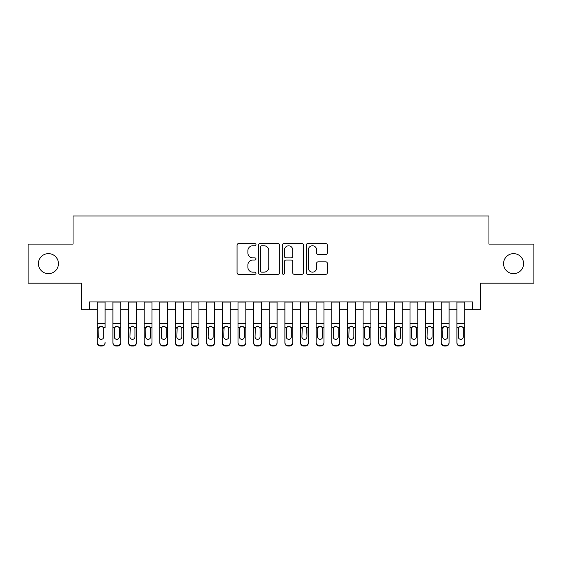 <?xml version="1.0" encoding="UTF-8"?>
<svg xmlns="http://www.w3.org/2000/svg" width="562" height="562" viewBox="0 0 562 562"><rect width="100%" height="100%" fill="white"/><g stroke="black" fill="none" stroke-linecap="round" stroke-linejoin="round"><path stroke-width="0.84" d="M255.984 244.681A1.075 1.075 0 0 0 254.909 243.606L238.604 243.606A1.531 1.531 0 0 0 237.066 245.144L237.066 272.767A1.531 1.531 0 0 0 238.604 274.298L254.909 274.298A1.075 1.075 0 0 0 255.984 273.23A1.075 1.075 0 0 0 254.909 272.156L252.802 272.156A4.91 4.91 0 0 1 247.891 267.245L247.891 264.941A4.91 4.91 0 0 1 252.802 260.03L254.909 260.03A1.075 1.075 0 0 0 255.984 258.956A1.075 1.075 0 0 0 254.909 257.881L252.802 257.881A4.91 4.91 0 0 1 247.891 252.97L247.891 250.666A4.91 4.91 0 0 1 252.802 245.756L254.909 245.756A1.075 1.075 0 0 0 255.984 244.681M503.566 263.648A10.004 10.004 0 0 0 513.577 273.652A10.004 10.004 0 0 0 523.58 263.648A10.004 10.004 0 0 0 513.577 253.638A10.004 10.004 0 0 0 503.566 263.648M38.42 263.648A10.004 10.004 0 0 0 48.423 273.652A10.004 10.004 0 0 0 58.434 263.648A10.004 10.004 0 0 0 48.423 253.638A10.004 10.004 0 0 0 38.42 263.648M325.855 254.424A1.531 1.531 0 0 0 327.386 252.893L327.386 245.144A1.531 1.531 0 0 0 325.855 243.606L307.744 243.606A1.531 1.531 0 0 0 306.206 245.144L306.206 272.767A1.531 1.531 0 0 0 307.744 274.298L325.855 274.298A1.531 1.531 0 0 0 327.386 272.767L327.386 263.402A1.531 1.531 0 0 0 325.855 261.871L318.099 261.871A1.531 1.531 0 0 0 316.568 263.402L316.568 268.046A4.103 4.103 0 0 1 312.458 272.156A4.103 4.103 0 0 1 308.355 268.046L308.355 249.858A4.103 4.103 0 0 1 312.458 245.756A4.103 4.103 0 0 1 316.568 249.858L316.568 252.893A1.531 1.531 0 0 0 318.099 254.424L325.855 254.424M89.47 309.767L89.47 301.949L472.53 301.949L472.53 309.767L480.348 309.767L480.348 283.192L533.9 283.192L533.9 244.098L488.947 244.098L488.947 215.956L73.053 215.956L73.053 244.098L28.1 244.098L28.1 283.192L81.652 283.192L81.652 309.767L97.289 309.767M279.658 245.144A1.531 1.531 0 0 0 278.12 243.606L260.016 243.606A1.531 1.531 0 0 0 258.478 245.144L258.478 272.767A1.531 1.531 0 0 0 260.016 274.298L278.12 274.298A1.531 1.531 0 0 0 279.658 272.767L279.658 245.144M283.88 243.606L301.984 243.606A1.531 1.531 0 0 1 303.522 245.144L303.522 272.767A1.531 1.531 0 0 1 301.984 274.298L294.235 274.298A1.531 1.531 0 0 1 292.704 272.767L292.704 261.562A1.531 1.531 0 0 0 291.165 260.03L286.023 260.03A1.531 1.531 0 0 0 284.491 261.562L284.491 273.23A1.075 1.075 0 0 1 283.417 274.298A1.075 1.075 0 0 1 282.342 273.23L282.342 245.144A1.531 1.531 0 0 1 283.88 243.606M105.101 309.767L112.92 309.767M120.739 309.767L128.558 309.767M136.376 309.767L144.195 309.767M152.007 309.767L159.826 309.767M167.645 309.767L175.463 309.767M183.282 309.767L191.094 309.767M198.913 309.767L206.732 309.767M214.551 309.767L222.369 309.767M230.188 309.767L238 309.767M245.819 309.767L253.638 309.767M261.456 309.767L269.275 309.767M277.094 309.767L284.906 309.767M292.725 309.767L300.544 309.767M308.362 309.767L316.181 309.767M324 309.767L331.812 309.767M339.631 309.767L347.449 309.767M355.268 309.767L363.087 309.767M370.906 309.767L378.718 309.767M386.537 309.767L394.355 309.767M402.174 309.767L409.993 309.767M417.805 309.767L425.624 309.767M433.442 309.767L441.261 309.767M449.08 309.767L456.899 309.767M464.711 309.767L472.53 309.767M261.702 245.756A1.075 1.075 0 0 0 260.627 246.83L260.627 271.081A1.075 1.075 0 0 0 261.702 272.156L263.929 272.156A4.91 4.91 0 0 0 268.84 267.245L268.84 250.666A4.91 4.91 0 0 0 263.929 245.756L261.702 245.756M292.704 249.935A4.103 4.103 0 0 0 288.594 245.833A4.103 4.103 0 0 0 284.491 249.935L284.491 256.342A1.531 1.531 0 0 0 286.023 257.881L291.165 257.881A1.531 1.531 0 0 0 292.704 256.342L292.704 249.935M97.289 327.969L97.289 342.448A3.126 3.105 -0 0 0 100.415 345.553L101.975 345.553A3.126 3.105 -0 0 0 105.101 342.448L105.101 342.939A3.126 3.105 180 0 1 101.975 346.044L101.975 345.553M105.101 327.969L105.101 301.949M103.696 336.863L103.696 328.63L103.696 336.863A2.501 2.48 180 0 1 101.195 339.35A2.501 2.48 180 0 0 103.696 336.863M98.694 337.355L98.694 336.863A2.501 2.48 180 0 0 101.195 339.35M99.888 326.487L98.694 328.44M102.502 326.487L101.195 326.115L103.422 327.477L103.696 328.63M97.289 301.949L97.289 342.939A3.126 3.105 180 0 0 100.415 346.044L101.975 346.044M97.289 327.477L98.968 327.477L98.694 336.863M98.968 327.477L101.195 326.115M112.92 327.969L112.92 342.939A3.126 3.105 180 0 0 116.046 346.044L117.613 346.044L117.613 345.553A3.126 3.105 0 0 0 120.739 342.448L120.739 342.939A3.126 3.105 180 0 1 117.613 346.044M119.334 336.863L119.334 328.63L119.334 336.863A2.501 2.48 180 0 1 116.833 339.35A2.501 2.48 180 0 0 119.334 336.863M114.325 337.355L114.325 336.863A2.501 2.48 180 0 0 116.833 339.35M115.526 326.487L114.325 328.44M118.132 326.487L116.833 326.115L119.053 327.477L119.334 328.63M128.558 327.969L128.558 342.939A3.126 3.105 180 0 0 131.684 346.044L133.25 346.044L133.25 345.553A3.126 3.105 0 0 0 136.376 342.448L136.376 342.939A3.126 3.105 180 0 1 133.25 346.044M134.964 336.863L134.964 328.63L134.964 336.863A2.501 2.48 180 0 1 132.463 339.35A2.501 2.48 180 0 0 134.964 336.863M129.963 337.355L129.963 336.863A2.501 2.48 180 0 0 132.463 339.35M131.157 326.487L129.963 328.44M133.77 326.487L132.463 326.115L134.69 327.477L134.964 328.63M144.195 327.969L144.195 342.939A3.126 3.105 180 0 0 147.321 346.044L148.881 346.044L148.881 345.553A3.126 3.105 0 0 0 152.007 342.448L152.007 342.939A3.126 3.105 180 0 1 148.881 346.044M150.602 336.863L150.602 328.63L150.602 336.863A2.501 2.48 180 0 1 148.101 339.35A2.501 2.48 180 0 0 150.602 336.863M145.6 337.355L145.6 336.863A2.501 2.48 180 0 0 148.101 339.35M146.794 326.487L145.6 328.44M149.408 326.487L148.101 326.115L150.328 327.477L150.602 328.63M159.826 327.969L159.826 342.939A3.126 3.105 180 0 0 162.952 346.044L164.518 346.044L164.518 345.553A3.126 3.105 0 0 0 167.645 342.448L167.645 342.939A3.126 3.105 180 0 1 164.518 346.044M166.24 336.863L166.24 328.63L166.24 336.863A2.501 2.48 180 0 1 163.739 339.35A2.501 2.48 180 0 0 166.24 336.863M161.231 337.355L161.231 336.863A2.501 2.48 180 0 0 163.739 339.35M162.432 326.487L161.231 328.44M165.038 326.487L163.739 326.115L165.959 327.477L166.24 328.63M120.739 301.949L120.739 342.939M112.92 301.949L112.92 342.448A3.126 3.105 0 0 0 116.046 345.553L117.613 345.553M116.046 345.553L116.046 346.044A3.126 3.105 180 0 1 112.92 342.939L112.92 342.448L112.92 342.939M112.92 327.477L114.606 327.477L114.325 336.863M114.606 327.477L116.833 326.115M136.376 301.949L136.376 342.939M128.558 301.949L128.558 342.448A3.126 3.105 0 0 0 131.684 345.553L133.25 345.553M131.684 345.553L131.684 346.044A3.126 3.105 180 0 1 128.558 342.939L128.558 342.448L128.558 342.939M128.558 327.477L130.244 327.477L129.963 336.863M130.244 327.477L132.463 326.115M152.007 301.949L152.007 342.939M144.195 301.949L144.195 342.448A3.126 3.105 0 0 0 147.321 345.553L148.881 345.553M147.321 345.553L147.321 346.044A3.126 3.105 180 0 1 144.195 342.939L144.195 342.448L144.195 342.939M144.195 327.477L145.874 327.477L145.6 336.863M145.874 327.477L148.101 326.115M167.645 301.949L167.645 342.939M159.826 301.949L159.826 342.448A3.126 3.105 0 0 0 162.952 345.553L164.518 345.553M162.952 345.553L162.952 346.044A3.126 3.105 180 0 1 159.826 342.939L159.826 342.448L159.826 342.939M159.826 327.477L161.512 327.477L161.231 336.863M161.512 327.477L163.739 326.115M175.463 327.969L175.463 342.939A3.126 3.105 180 0 0 178.59 346.044L180.156 346.044L180.156 345.553A3.126 3.105 0 0 0 183.282 342.448L183.282 342.939A3.126 3.105 180 0 1 180.156 346.044M181.87 336.863L181.87 328.63L181.87 336.863A2.501 2.48 180 0 1 179.369 339.35A2.501 2.48 180 0 0 181.87 336.863M176.868 337.355L176.868 336.863A2.501 2.48 180 0 0 179.369 339.35M178.063 326.487L176.868 328.44M180.676 326.487L179.369 326.115L181.596 327.477L181.87 328.63M183.282 301.949L183.282 342.939M175.463 301.949L175.463 342.448A3.126 3.105 0 0 0 178.59 345.553L180.156 345.553M178.59 345.553L178.59 346.044A3.126 3.105 180 0 1 175.463 342.939L175.463 342.448L175.463 342.939M175.463 327.477L177.149 327.477L176.868 336.863M177.149 327.477L179.369 326.115M191.094 327.969L191.094 342.939A3.126 3.105 180 0 0 194.227 346.044L195.787 346.044L195.787 345.553A3.126 3.105 0 0 0 198.913 342.448L198.913 342.939A3.126 3.105 180 0 1 195.787 346.044M197.508 336.863L197.508 328.63L197.508 336.863A2.501 2.48 180 0 1 195.007 339.35A2.501 2.48 180 0 0 197.508 336.863M192.506 337.355L192.506 336.863A2.501 2.48 180 0 0 195.007 339.35M193.7 326.487L192.506 328.44M196.314 326.487L195.007 326.115L197.234 327.477L197.508 328.63M198.913 301.949L198.913 342.939M191.094 301.949L191.094 342.448A3.126 3.105 0 0 0 194.227 345.553L195.787 345.553M194.227 345.553L194.227 346.044A3.126 3.105 180 0 1 191.094 342.939L191.094 342.448L191.094 342.939M191.094 327.477L192.78 327.477L192.506 336.863M192.78 327.477L195.007 326.115M206.732 327.969L206.732 342.939A3.126 3.105 180 0 0 209.858 346.044L211.424 346.044L211.424 345.553A3.126 3.105 0 0 0 214.551 342.448L214.551 342.939A3.126 3.105 180 0 1 211.424 346.044M213.146 336.863L213.146 328.63L213.146 336.863A2.501 2.48 180 0 1 210.645 339.35A2.501 2.48 180 0 0 213.146 336.863M208.137 337.355L208.137 336.863A2.501 2.48 180 0 0 210.645 339.35M209.338 326.487L208.137 328.44M211.944 326.487L210.645 326.115L212.865 327.477L213.146 328.63M214.551 301.949L214.551 342.939M206.732 301.949L206.732 342.448A3.126 3.105 0 0 0 209.858 345.553L211.424 345.553M209.858 345.553L209.858 346.044A3.126 3.105 180 0 1 206.732 342.939L206.732 342.448L206.732 342.939M206.732 327.477L208.418 327.477L208.137 336.863M208.418 327.477L210.645 326.115M222.369 327.969L222.369 342.939A3.126 3.105 180 0 0 225.495 346.044L227.055 346.044L227.055 345.553A3.126 3.105 0 0 0 230.188 342.448L230.188 342.939A3.126 3.105 180 0 1 227.055 346.044M228.776 336.863L228.776 328.63L228.776 336.863A2.501 2.48 180 0 1 226.275 339.35A2.501 2.48 180 0 0 228.776 336.863M223.774 337.355L223.774 336.863A2.501 2.48 180 0 0 226.275 339.35M224.969 326.487L223.774 328.44M227.582 326.487L226.275 326.115L228.502 327.477L228.776 328.63M230.188 301.949L230.188 342.939M222.369 301.949L222.369 342.448A3.126 3.105 0 0 0 225.495 345.553L227.055 345.553M225.495 345.553L225.495 346.044A3.126 3.105 180 0 1 222.369 342.939L222.369 342.448L222.369 342.939M222.369 327.477L224.055 327.477L223.774 336.863M224.055 327.477L226.275 326.115M238 327.969L238 342.939A3.126 3.105 180 0 0 241.133 346.044L242.693 346.044L242.693 345.553A3.126 3.105 0 0 0 245.819 342.448L245.819 342.939A3.126 3.105 180 0 1 242.693 346.044M244.414 336.863L244.414 328.63L244.414 336.863A2.501 2.48 180 0 1 241.913 339.35A2.501 2.48 180 0 0 244.414 336.863M239.412 337.355L239.412 336.863A2.501 2.48 180 0 0 241.913 339.35M240.606 326.487L239.412 328.44M243.22 326.487L241.913 326.115L244.14 327.477L244.414 328.63M245.819 301.949L245.819 342.939M238 301.949L238 342.448A3.126 3.105 0 0 0 241.133 345.553L242.693 345.553M241.133 345.553L241.133 346.044A3.126 3.105 180 0 1 238 342.939L238 342.448L238 342.939M238 327.477L239.686 327.477L239.412 336.863M239.686 327.477L241.913 326.115M253.638 327.969L253.638 342.939A3.126 3.105 180 0 0 256.764 346.044L258.33 346.044L258.33 345.553A3.126 3.105 0 0 0 261.456 342.448L261.456 342.939A3.126 3.105 180 0 1 258.33 346.044M260.051 336.863L260.051 328.63L260.051 336.863A2.501 2.48 180 0 1 257.551 339.35A2.501 2.48 180 0 0 260.051 336.863M255.043 337.355L255.043 336.863A2.501 2.48 180 0 0 257.551 339.35M256.244 326.487L255.043 328.44M258.85 326.487L257.551 326.115L259.77 327.477L260.051 328.63M261.456 301.949L261.456 342.939M253.638 301.949L253.638 342.448A3.126 3.105 0 0 0 256.764 345.553L258.33 345.553M256.764 345.553L256.764 346.044A3.126 3.105 180 0 1 253.638 342.939L253.638 342.448L253.638 342.939M253.638 327.477L255.324 327.477L255.043 336.863M255.324 327.477L257.551 326.115M269.275 327.969L269.275 342.939A3.126 3.105 180 0 0 272.401 346.044L273.961 346.044L273.961 345.553A3.126 3.105 0 0 0 277.094 342.448L277.094 342.939A3.126 3.105 180 0 1 273.961 346.044M275.682 336.863L275.682 328.63L275.682 336.863A2.501 2.48 180 0 1 273.181 339.35A2.501 2.48 180 0 0 275.682 336.863M270.68 337.355L270.68 336.863A2.501 2.48 180 0 0 273.181 339.35M271.875 326.487L270.68 328.44M274.488 326.487L273.181 326.115L275.408 327.477L275.682 328.63M277.094 301.949L277.094 342.939M269.275 301.949L269.275 342.448A3.126 3.105 0 0 0 272.401 345.553L273.961 345.553M272.401 345.553L272.401 346.044A3.126 3.105 180 0 1 269.275 342.939L269.275 342.448L269.275 342.939M269.275 327.477L270.954 327.477L270.68 336.863M270.954 327.477L273.181 326.115M284.906 327.969L284.906 342.939A3.126 3.105 180 0 0 288.039 346.044L289.599 346.044L289.599 345.553A3.126 3.105 0 0 0 292.725 342.448L292.725 342.939A3.126 3.105 180 0 1 289.599 346.044M291.32 336.863L291.32 328.63L291.32 336.863A2.501 2.48 180 0 1 288.819 339.35A2.501 2.48 180 0 0 291.32 336.863M286.318 337.355L286.318 336.863A2.501 2.48 180 0 0 288.819 339.35M287.512 326.487L286.318 328.44M290.125 326.487L288.819 326.115L291.046 327.477L291.32 328.63M292.725 301.949L292.725 342.939M284.906 301.949L284.906 342.448A3.126 3.105 0 0 0 288.039 345.553L289.599 345.553M288.039 345.553L288.039 346.044A3.126 3.105 180 0 1 284.906 342.939L284.906 342.448L284.906 342.939M284.906 327.477L286.592 327.477L286.318 336.863M286.592 327.477L288.819 326.115M308.362 301.949L308.362 342.939A3.126 3.105 180 0 1 305.236 346.044L305.236 345.553A3.126 3.105 0 0 0 308.362 342.448L308.362 342.939M300.544 301.949L300.544 342.448A3.126 3.105 0 0 0 303.67 345.553L305.236 345.553M303.67 345.553L303.67 346.044A3.126 3.105 180 0 1 300.544 342.939A3.126 3.105 180 0 0 303.67 346.044L305.236 346.044M306.676 327.477L306.957 336.863A2.501 2.48 180 0 1 304.449 339.35A2.501 2.48 180 0 1 301.949 336.863L302.23 327.477L304.449 326.115L306.676 327.477L308.362 327.477M300.544 342.939L300.544 327.969M324 301.949L324 342.939A3.126 3.105 180 0 1 320.867 346.044L320.867 345.553A3.126 3.105 0 0 0 324 342.448L324 342.939M316.181 301.949L316.181 342.448A3.126 3.105 0 0 0 319.307 345.553L320.867 345.553M319.307 345.553L319.307 346.044A3.126 3.105 180 0 1 316.181 342.939A3.126 3.105 180 0 0 319.307 346.044L320.867 346.044M322.314 327.477L322.588 336.863A2.501 2.48 180 0 1 320.087 339.35A2.501 2.48 180 0 1 317.586 336.863L317.86 327.477L320.087 326.115L322.314 327.477L324 327.477M316.181 342.939L316.181 327.969M304.449 339.35A2.501 2.48 180 0 0 306.957 336.863L306.957 328.63M301.949 337.355L301.949 336.863M303.15 326.487L301.949 328.44M305.756 326.487L304.449 326.115M320.087 339.35A2.501 2.48 180 0 0 322.588 336.863L322.588 328.63M317.586 337.355L317.586 336.863M318.78 326.487L317.586 328.44M321.394 326.487L320.087 326.115M331.812 327.969L331.812 342.939A3.126 3.105 180 0 0 334.945 346.044L336.505 346.044L336.505 345.553A3.126 3.105 0 0 0 339.631 342.448L339.631 342.939A3.126 3.105 180 0 1 336.505 346.044M338.226 336.863L338.226 328.63L338.226 336.863A2.501 2.48 180 0 1 335.725 339.35A2.501 2.48 180 0 0 338.226 336.863M333.224 337.355L333.224 336.863A2.501 2.48 180 0 0 335.725 339.35M334.418 326.487L333.224 328.44M337.031 326.487L335.725 326.115L337.945 327.477L338.226 328.63M339.631 301.949L339.631 342.939M331.812 301.949L331.812 342.448A3.126 3.105 0 0 0 334.945 345.553L336.505 345.553M334.945 345.553L334.945 346.044A3.126 3.105 180 0 1 331.812 342.939L331.812 342.448L331.812 342.939M331.812 327.477L333.498 327.477L333.224 336.863M333.498 327.477L335.725 326.115M347.449 327.969L347.449 342.939A3.126 3.105 180 0 0 350.576 346.044L352.142 346.044L352.142 345.553A3.126 3.105 0 0 0 355.268 342.448L355.268 342.939A3.126 3.105 180 0 1 352.142 346.044M353.863 336.863L353.863 328.63L353.863 336.863A2.501 2.48 180 0 1 351.355 339.35A2.501 2.48 180 0 0 353.863 336.863M348.854 337.355L348.854 336.863A2.501 2.48 180 0 0 351.355 339.35M350.056 326.487L348.854 328.44M352.662 326.487L351.355 326.115L353.582 327.477L353.863 328.63M355.268 301.949L355.268 342.939M347.449 301.949L347.449 342.448A3.126 3.105 0 0 0 350.576 345.553L352.142 345.553M350.576 345.553L350.576 346.044A3.126 3.105 180 0 1 347.449 342.939L347.449 342.448L347.449 342.939M347.449 327.477L349.135 327.477L348.854 336.863M349.135 327.477L351.355 326.115M363.087 327.969L363.087 342.939A3.126 3.105 180 0 0 366.213 346.044L367.773 346.044L367.773 345.553A3.126 3.105 0 0 0 370.906 342.448L370.906 342.939A3.126 3.105 180 0 1 367.773 346.044M369.494 336.863L369.494 328.63L369.494 336.863A2.501 2.48 180 0 1 366.993 339.35A2.501 2.48 180 0 0 369.494 336.863M364.492 337.355L364.492 336.863A2.501 2.48 180 0 0 366.993 339.35M365.686 326.487L364.492 328.44M368.3 326.487L366.993 326.115L369.22 327.477L369.494 328.63M370.906 301.949L370.906 342.939M363.087 301.949L363.087 342.448A3.126 3.105 0 0 0 366.213 345.553L367.773 345.553M366.213 345.553L366.213 346.044A3.126 3.105 180 0 1 363.087 342.939L363.087 342.448L363.087 342.939M363.087 327.477L364.766 327.477L364.492 336.863M364.766 327.477L366.993 326.115M378.718 327.969L378.718 342.939A3.126 3.105 180 0 0 381.844 346.044L383.41 346.044L383.41 345.553A3.126 3.105 0 0 0 386.537 342.448L386.537 342.939A3.126 3.105 180 0 1 383.41 346.044M385.132 336.863L385.132 328.63L385.132 336.863A2.501 2.48 180 0 1 382.631 339.35A2.501 2.48 180 0 0 385.132 336.863M380.13 337.355L380.13 336.863A2.501 2.48 180 0 0 382.631 339.35M381.324 326.487L380.13 328.44M383.937 326.487L382.631 326.115L384.851 327.477L385.132 328.63M386.537 301.949L386.537 342.939M378.718 301.949L378.718 342.448A3.126 3.105 0 0 0 381.844 345.553L383.41 345.553M381.844 345.553L381.844 346.044A3.126 3.105 180 0 1 378.718 342.939L378.718 342.448L378.718 342.939M378.718 327.477L380.404 327.477L380.13 336.863M380.404 327.477L382.631 326.115M394.355 327.969L394.355 342.939A3.126 3.105 180 0 0 397.482 346.044L399.048 346.044L399.048 345.553A3.126 3.105 0 0 0 402.174 342.448L402.174 342.939A3.126 3.105 180 0 1 399.048 346.044M400.769 336.863L400.769 328.63L400.769 336.863A2.501 2.48 180 0 1 398.261 339.35A2.501 2.48 180 0 0 400.769 336.863M395.76 337.355L395.76 336.863A2.501 2.48 180 0 0 398.261 339.35M396.962 326.487L395.76 328.44M399.568 326.487L398.261 326.115L400.488 327.477L400.769 328.63M402.174 301.949L402.174 342.939M394.355 301.949L394.355 342.448A3.126 3.105 0 0 0 397.482 345.553L399.048 345.553M397.482 345.553L397.482 346.044A3.126 3.105 180 0 1 394.355 342.939L394.355 342.448L394.355 342.939M394.355 327.477L396.041 327.477L395.76 336.863M396.041 327.477L398.261 326.115M409.993 327.969L409.993 342.939A3.126 3.105 180 0 0 413.119 346.044L414.679 346.044L414.679 345.553A3.126 3.105 0 0 0 417.805 342.448L417.805 342.939A3.126 3.105 180 0 1 414.679 346.044M416.4 336.863L416.4 328.63L416.4 336.863A2.501 2.48 180 0 1 413.899 339.35A2.501 2.48 180 0 0 416.4 336.863M411.398 337.355L411.398 336.863A2.501 2.48 180 0 0 413.899 339.35M412.592 326.487L411.398 328.44M415.206 326.487L413.899 326.115L416.126 327.477L416.4 328.63M417.805 301.949L417.805 342.939M409.993 301.949L409.993 342.448A3.126 3.105 0 0 0 413.119 345.553L414.679 345.553M413.119 345.553L413.119 346.044A3.126 3.105 180 0 1 409.993 342.939L409.993 342.448L409.993 342.939M409.993 327.477L411.672 327.477L411.398 336.863M411.672 327.477L413.899 326.115M425.624 327.969L425.624 342.939A3.126 3.105 180 0 0 428.75 346.044L430.316 346.044L430.316 345.553A3.126 3.105 0 0 0 433.442 342.448L433.442 342.939A3.126 3.105 180 0 1 430.316 346.044M432.038 336.863L432.038 328.63L432.038 336.863A2.501 2.48 180 0 1 429.537 339.35A2.501 2.48 180 0 0 432.038 336.863M427.036 337.355L427.036 336.863A2.501 2.48 180 0 0 429.537 339.35M428.23 326.487L427.036 328.44M430.843 326.487L429.537 326.115L431.757 327.477L432.038 328.63M433.442 301.949L433.442 342.939M425.624 301.949L425.624 342.448A3.126 3.105 0 0 0 428.75 345.553L430.316 345.553M428.75 345.553L428.75 346.044A3.126 3.105 180 0 1 425.624 342.939L425.624 342.448L425.624 342.939M425.624 327.477L427.31 327.477L427.036 336.863M427.31 327.477L429.537 326.115M441.261 327.969L441.261 342.939A3.126 3.105 180 0 0 444.387 346.044L445.954 346.044L445.954 345.553A3.126 3.105 0 0 0 449.08 342.448L449.08 342.939A3.126 3.105 180 0 1 445.954 346.044M447.675 336.863L447.675 328.63L447.675 336.863A2.501 2.48 180 0 1 445.167 339.35A2.501 2.48 180 0 0 447.675 336.863M442.666 337.355L442.666 336.863A2.501 2.48 180 0 0 445.167 339.35M443.868 326.487L442.666 328.44M446.474 326.487L445.167 326.115L447.394 327.477L447.675 328.63M449.08 301.949L449.08 342.939M441.261 301.949L441.261 342.448A3.126 3.105 0 0 0 444.387 345.553L445.954 345.553M444.387 345.553L444.387 346.044A3.126 3.105 180 0 1 441.261 342.939L441.261 342.448L441.261 342.939M441.261 327.477L442.947 327.477L442.666 336.863M442.947 327.477L445.167 326.115M456.899 327.969L456.899 342.939A3.126 3.105 180 0 0 460.025 346.044L461.585 346.044L461.585 345.553A3.126 3.105 0 0 0 464.711 342.448L464.711 342.939A3.126 3.105 180 0 1 461.585 346.044M463.306 336.863L463.306 328.63L463.306 336.863A2.501 2.48 180 0 1 460.805 339.35A2.501 2.48 180 0 0 463.306 336.863M458.304 337.355L458.304 336.863A2.501 2.48 180 0 0 460.805 339.35M459.498 326.487L458.304 328.44M462.112 326.487L460.805 326.115L463.032 327.477L463.306 328.63M464.711 301.949L464.711 342.939M456.899 301.949L456.899 342.448A3.126 3.105 0 0 0 460.025 345.553L461.585 345.553M460.025 345.553L460.025 346.044A3.126 3.105 180 0 1 456.899 342.939L456.899 342.448L456.899 342.939M456.899 327.477L458.578 327.477L458.304 336.863M458.578 327.477L460.805 326.115M103.422 327.477L105.101 327.477M97.289 323.438L105.101 323.438M97.289 302.061L105.101 302.061M100.415 345.553L100.415 346.044M119.053 327.477L120.739 327.477M112.92 323.438L120.739 323.438M112.92 302.061L120.739 302.061M134.69 327.477L136.376 327.477M128.558 323.438L136.376 323.438M128.558 302.061L136.376 302.061M150.328 327.477L152.007 327.477M144.195 323.438L152.007 323.438M144.195 302.061L152.007 302.061M165.959 327.477L167.645 327.477M159.826 323.438L167.645 323.438M159.826 302.061L167.645 302.061M181.596 327.477L183.282 327.477M175.463 323.438L183.282 323.438M175.463 302.061L183.282 302.061M197.234 327.477L198.913 327.477M191.094 323.438L198.913 323.438M191.094 302.061L198.913 302.061M212.865 327.477L214.551 327.477M206.732 323.438L214.551 323.438M206.732 302.061L214.551 302.061M228.502 327.477L230.188 327.477M222.369 323.438L230.188 323.438M222.369 302.061L230.188 302.061M244.14 327.477L245.819 327.477M238 323.438L245.819 323.438M238 302.061L245.819 302.061M259.77 327.477L261.456 327.477M253.638 323.438L261.456 323.438M253.638 302.061L261.456 302.061M275.408 327.477L277.094 327.477M269.275 323.438L277.094 323.438M269.275 302.061L277.094 302.061M291.046 327.477L292.725 327.477M284.906 323.438L292.725 323.438M284.906 302.061L292.725 302.061M300.544 327.477L302.23 327.477M300.544 323.438L308.362 323.438M300.544 302.061L308.362 302.061M316.181 327.477L317.86 327.477M316.181 323.438L324 323.438M316.181 302.061L324 302.061M337.945 327.477L339.631 327.477M331.812 323.438L339.631 323.438M331.812 302.061L339.631 302.061M353.582 327.477L355.268 327.477M347.449 323.438L355.268 323.438M347.449 302.061L355.268 302.061M369.22 327.477L370.906 327.477M363.087 323.438L370.906 323.438M363.087 302.061L370.906 302.061M384.851 327.477L386.537 327.477M378.718 323.438L386.537 323.438M378.718 302.061L386.537 302.061M400.488 327.477L402.174 327.477M394.355 323.438L402.174 323.438M394.355 302.061L402.174 302.061M416.126 327.477L417.805 327.477M409.993 323.438L417.805 323.438M409.993 302.061L417.805 302.061M431.757 327.477L433.442 327.477M425.624 323.438L433.442 323.438M425.624 302.061L433.442 302.061M447.394 327.477L449.08 327.477M441.261 323.438L449.08 323.438M441.261 302.061L449.08 302.061M463.032 327.477L464.711 327.477M456.899 323.438L464.711 323.438M456.899 302.061L464.711 302.061"/></g></svg>

